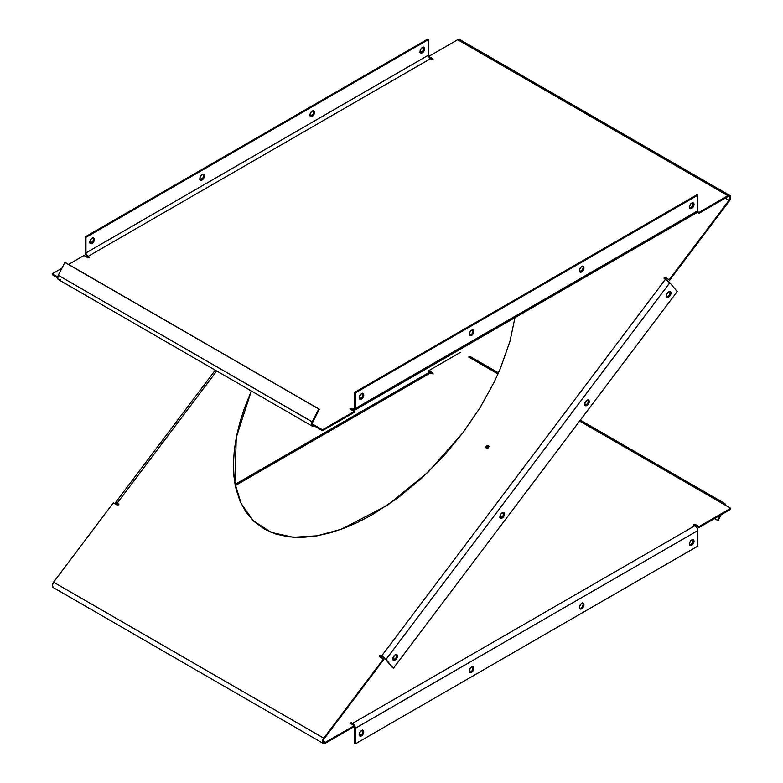 <?xml version="1.0" encoding="UTF-8"?>
<svg xmlns="http://www.w3.org/2000/svg" width="783" height="783" viewBox="0 0 783 783"><rect width="100%" height="100%" fill="white"/><g stroke="black" fill="none" stroke-linecap="round" stroke-linejoin="round"><path stroke-width="1.17" d="M251.314 390.962L236.29 437.374L234.831 483.042L241.193 503.694L253.359 520.803L271.231 532.391L293.243 537.285L317.203 535.807L341.417 529.21L387.428 505.28L428.232 472.032L462.88 432.803L443.403 456.352L421.714 478.168L397.95 497.831L372.277 514.705L358.8 521.83L344.97 527.869L330.876 532.636L316.645 535.905L302.512 537.402L288.77 536.864L275.822 534.065L264.135 528.916L254.142 521.537L246.107 512.219L240.127 501.355L236.133 489.385L233.97 476.661L233.432 463.438L234.332 449.941L236.505 436.288L239.813 422.614L244.13 408.99L251.314 390.962M689.764 545.085A3.24 1.869 120 0 0 690.949 544.772L691.732 545.232A3.24 1.869 -60 0 1 690.107 545.389A3.24 1.869 -60 0 1 689.617 542.795A3.24 1.869 -60 0 1 691.732 539.937A3.24 1.869 -60 0 1 693.356 539.771A3.24 1.869 -60 0 1 693.855 542.374A3.24 1.869 -60 0 1 691.732 545.232L690.949 544.772A3.24 1.869 120 0 0 692.945 542.276A3.24 1.869 120 0 0 692.916 539.634M359.505 735.756A3.24 1.869 120 0 0 360.689 735.452L361.472 735.903A3.24 1.869 -60 0 1 359.847 736.069A3.24 1.869 -60 0 1 359.348 733.465A3.24 1.869 -60 0 1 361.472 730.608A3.24 1.869 -60 0 1 363.087 730.451A3.24 1.869 -60 0 1 363.586 733.045A3.24 1.869 -60 0 1 361.472 735.903L360.689 735.452A3.24 1.869 120 0 0 362.686 732.957A3.24 1.869 120 0 0 362.646 730.304M469.594 672.196A3.24 1.869 120 0 0 470.779 671.892L471.562 672.343A3.24 1.869 -60 0 1 469.937 672.509A3.24 1.869 -60 0 1 469.438 669.905A3.24 1.869 -60 0 1 471.562 667.047A3.24 1.869 -60 0 1 473.177 666.891A3.24 1.869 -60 0 1 473.676 669.485A3.24 1.869 -60 0 1 471.562 672.343L470.779 671.892A3.24 1.869 120 0 0 472.766 669.396A3.24 1.869 120 0 0 472.736 666.744M579.684 608.636A3.24 1.869 120 0 0 580.859 608.332L581.642 608.792A3.24 1.869 -60 0 1 580.027 608.949A3.24 1.869 -60 0 1 579.528 606.345A3.24 1.869 -60 0 1 581.642 603.487A3.24 1.869 -60 0 1 583.266 603.331A3.24 1.869 -60 0 1 583.766 605.934A3.24 1.869 -60 0 1 581.642 608.792L580.859 608.332A3.24 1.869 120 0 0 582.855 605.836A3.24 1.869 120 0 0 582.826 603.184M666.754 296.874A3.24 1.869 120 0 0 667.928 296.571L668.711 297.021A3.24 1.869 -60 0 1 667.096 297.188A3.24 1.869 -60 0 1 666.597 294.584A3.24 1.869 -60 0 1 668.711 291.726A3.24 1.869 -60 0 1 670.336 291.57A3.24 1.869 -60 0 1 670.835 294.163A3.24 1.869 -60 0 1 668.711 297.021L667.928 296.571A3.24 1.869 120 0 0 669.925 294.075A3.24 1.869 120 0 0 669.896 291.423M393.193 659.942A3.24 1.869 120 0 0 394.378 659.638L395.161 660.089A3.24 1.869 -60 0 1 393.536 660.255A3.24 1.869 -60 0 1 393.037 657.651A3.24 1.869 -60 0 1 395.161 654.794A3.24 1.869 -60 0 1 396.775 654.637A3.24 1.869 -60 0 1 397.275 657.231A3.24 1.869 -60 0 1 395.161 660.089L394.378 659.638A3.24 1.869 120 0 0 396.374 657.143A3.24 1.869 120 0 0 396.335 654.49M585.009 405.359A3.24 1.869 120 0 0 586.193 405.056L586.976 405.506A3.24 1.869 -60 0 1 585.351 405.672A3.24 1.869 -60 0 1 584.852 403.069A3.24 1.869 -60 0 1 586.976 400.211A3.24 1.869 -60 0 1 588.601 400.054A3.24 1.869 -60 0 1 589.09 402.648A3.24 1.869 -60 0 1 586.976 405.506L586.193 405.056A3.24 1.869 120 0 0 588.19 402.56A3.24 1.869 120 0 0 588.16 399.907M500.249 517.857A3.24 1.869 120 0 0 501.433 517.553L502.216 518.003A3.24 1.869 -60 0 1 500.591 518.17A3.24 1.869 -60 0 1 500.092 515.566A3.24 1.869 -60 0 1 502.216 512.708A3.24 1.869 -60 0 1 503.831 512.552A3.24 1.869 -60 0 1 504.33 515.145A3.24 1.869 -60 0 1 502.216 518.003L501.433 517.553A3.24 1.869 120 0 0 503.43 515.057A3.24 1.869 120 0 0 503.4 512.405M689.764 208.239A3.24 1.869 120 0 0 690.949 207.935L691.732 208.386A3.24 1.869 -60 0 1 690.107 208.542A3.24 1.869 -60 0 1 689.617 205.949A3.24 1.869 -60 0 1 691.732 203.091A3.24 1.869 -60 0 1 693.356 202.934A3.24 1.869 -60 0 1 693.855 205.528A3.24 1.869 -60 0 1 691.732 208.386L690.949 207.935A3.24 1.869 120 0 0 692.945 205.44A3.24 1.869 120 0 0 692.916 202.787M579.684 271.799A3.24 1.869 120 0 0 580.859 271.495L581.642 271.946A3.24 1.869 -60 0 1 580.027 272.102A3.24 1.869 -60 0 1 579.528 269.509A3.24 1.869 -60 0 1 581.642 266.651A3.24 1.869 -60 0 1 583.266 266.484A3.24 1.869 -60 0 1 583.766 269.088A3.24 1.869 -60 0 1 581.642 271.946L580.859 271.495A3.24 1.869 120 0 0 582.855 269A3.24 1.869 120 0 0 582.826 266.347M469.594 335.359A3.24 1.869 120 0 0 470.779 335.055L471.562 335.506A3.24 1.869 -60 0 1 469.937 335.662A3.24 1.869 -60 0 1 469.438 333.069A3.24 1.869 -60 0 1 471.562 330.211A3.24 1.869 -60 0 1 473.177 330.044A3.24 1.869 -60 0 1 473.676 332.648A3.24 1.869 -60 0 1 471.562 335.506L470.779 335.055A3.24 1.869 120 0 0 472.775 332.55A3.24 1.869 120 0 0 472.736 329.907M359.505 398.909A3.24 1.869 120 0 0 360.689 398.606L361.472 399.066A3.24 1.869 -60 0 1 359.847 399.222A3.24 1.869 -60 0 1 359.348 396.629A3.24 1.869 -60 0 1 361.472 393.771A3.24 1.869 -60 0 1 363.087 393.604A3.24 1.869 -60 0 1 363.586 396.208A3.24 1.869 -60 0 1 361.472 399.066L360.689 398.606A3.24 1.869 120 0 0 362.686 396.11A3.24 1.869 120 0 0 362.656 393.467M420.354 52.696A3.24 1.869 120 0 0 421.538 52.392L422.321 52.843A3.24 1.869 -60 0 1 420.696 52.999A3.24 1.869 -60 0 1 420.207 50.406A3.24 1.869 -60 0 1 422.321 47.548A3.24 1.869 -60 0 1 423.946 47.391A3.24 1.869 -60 0 1 424.435 49.985A3.24 1.869 -60 0 1 422.321 52.843L421.538 52.392A3.24 1.869 120 0 0 423.534 49.897A3.24 1.869 120 0 0 423.505 47.244M310.264 116.256A3.24 1.869 120 0 0 311.448 115.953L312.231 116.403A3.24 1.869 -60 0 1 310.616 116.559A3.24 1.869 -60 0 1 310.117 113.966A3.24 1.869 -60 0 1 312.231 111.108A3.24 1.869 -60 0 1 313.856 110.941A3.24 1.869 -60 0 1 314.355 113.545A3.24 1.869 -60 0 1 312.231 116.403L311.448 115.953A3.24 1.869 120 0 0 313.445 113.457A3.24 1.869 120 0 0 313.415 110.804M200.184 179.816A3.24 1.869 120 0 0 201.358 179.513L202.141 179.963A3.24 1.869 -60 0 1 200.526 180.119A3.24 1.869 -60 0 1 200.027 177.526A3.24 1.869 -60 0 1 202.141 174.668A3.24 1.869 -60 0 1 203.766 174.501A3.24 1.869 -60 0 1 204.265 177.105A3.24 1.869 -60 0 1 202.141 179.963L201.358 179.513A3.24 1.869 120 0 0 203.355 177.007A3.24 1.869 120 0 0 203.326 174.364M90.094 243.366A3.24 1.869 120 0 0 91.278 243.063L92.061 243.523A3.24 1.869 -60 0 1 90.437 243.679A3.24 1.869 -60 0 1 89.937 241.076A3.24 1.869 -60 0 1 92.061 238.228A3.24 1.869 -60 0 1 93.676 238.061A3.24 1.869 -60 0 1 94.175 240.665A3.24 1.869 -60 0 1 92.061 243.523L91.278 243.063A3.24 1.869 120 0 0 93.275 240.567A3.24 1.869 120 0 0 93.236 237.915M433.068 59.048L431.648 59.381L432.823 59.381L432.823 58.705L432.823 59.381L432.823 58.705L428.83 56.405L457.703 39.727L459.729 39.551A3.993 2.3 120 0 0 457.703 39.727L727.896 195.721L727.896 196.631L729.57 196.67L729.903 198.275L729.012 200.321L725.264 198.148L729.012 200.321L669.279 279.59L729.012 200.321L729.433 200.83L729.012 200.321A2.887 1.664 -60 0 0 729.345 196.484A2.887 1.664 -60 0 0 727.896 196.631L699.023 213.299L699.023 212.399L697.712 211.635L699.023 212.399L699.023 213.299L697.32 212.32L699.023 213.299L727.896 196.631L727.896 195.721A3.993 2.3 -60 0 1 729.893 195.525A3.993 2.3 -60 0 1 729.433 200.83L730.608 196.494L729.59 195.398L728.347 195.505L699.023 212.399L727.896 195.721L457.703 39.727L428.83 56.405L432.93 58.784L433.068 59.948M89.154 257.803L87.98 257.803L89.154 257.803L89.154 257.127L89.154 257.803L87.98 256.442L87.98 257.353L88.929 257.891L86.414 255.894L85.161 252.459L87.98 256.442L430.474 58.705L431.648 59.381L429.338 57.658L428.438 55.172A2.887 1.664 -120 0 0 430.474 58.705L87.98 256.442L87.98 257.353A3.993 2.3 60 0 1 85.161 252.459L85.161 236.887L427.655 39.15L428.438 39.6L85.944 237.337L85.161 236.887L85.161 252.459L85.944 252.919L428.438 55.172L428.438 39.6L85.944 237.337L85.944 252.919L428.438 55.172L428.438 39.6L427.655 39.15L85.161 236.887L85.944 237.337L85.944 252.919A2.887 1.664 60 0 0 87.98 256.442L89.154 257.803M486.409 448.17A1.566 1.253 140.2 0 1 488.269 445.703L488.7 446.212A1.566 1.253 -39.8 0 0 486.39 448.16L486.233 446.29L488.269 445.703L488.445 447.573L486.409 448.17A1.566 1.253 140.2 0 0 488.543 445.928L488.974 446.437M379.735 656.917L380.058 655.88L380.91 655.792L380.479 655.283A0.832 0.666 140.2 0 0 379.501 656.585L383.915 659.403L324.182 738.682A2.887 1.664 -60 0 0 323.859 742.509L323.849 742.509A2.887 1.664 -60 0 0 325.297 742.372L354.18 725.694L354.18 726.595L354.18 725.694L349.942 723.052L354.18 725.694L325.297 742.372L323.262 741.198L325.297 742.372L325.297 743.273A3.993 2.3 -60 0 1 323.301 743.468A3.993 2.3 -60 0 1 323.761 738.173L323.34 741.814L324.074 742.607L325.297 742.372L325.297 743.273L323.604 743.605L322.586 742.499L323.399 738.692L323.761 738.173L324.182 738.682L383.915 659.403L383.494 658.895L323.761 738.173L53.567 582.18L113.3 502.901L117.293 505.201A0.832 0.666 140.2 0 0 118.282 503.9L117.107 503.224L216.725 370.995L117.107 503.224L118.546 504.321L116.589 503.303L116.598 503.89L115.444 502.686L118.282 503.9L118.37 504.888L117.293 505.201L113.3 502.901L53.567 582.18L323.761 738.173L383.494 658.895L379.501 656.585L379.403 655.596L380.215 655.205L381.654 655.958L665.472 279.277L664.111 278.415L664.199 277.603L665.286 277.29L669.7 280.108L729.433 200.83L669.7 280.108L665.707 277.799A0.832 0.666 -39.8 0 0 664.454 278.679L665.707 277.799L665.286 277.29A0.832 0.666 140.2 0 0 664.297 278.591L665.472 279.277L381.654 655.958L380.479 655.283L386.009 659.433L381.654 655.958A3.993 0.675 37 0 1 386.009 659.433L669.827 282.751L665.472 279.277A3.993 0.675 -143 0 1 669.827 282.751L677.178 291.57L669.827 282.751L386.009 659.433L393.36 668.251L677.178 291.57L393.36 668.251L385.226 658.983A2.887 0.489 37 0 0 382.084 656.467L380.91 655.792A0.832 0.666 -39.8 0 0 379.647 656.673M486.478 448.336L487.095 446.379L489.052 446.555M514.96 317.663L509.948 341.319L500.396 368.46L494.327 381.81L479.95 407.855L462.88 432.803M488.709 446.222A1.566 1.253 -39.8 0 0 488.7 446.212L488.269 445.703A1.566 1.253 140.2 0 1 488.543 445.928M323.301 743.468L53.107 587.475A3.993 2.3 120 0 1 53.567 582.18L52.285 585.547L53.41 587.602M430.474 372.914L432.079 373.726L433.068 373.256L431.648 373.589L430.474 372.914A3.993 2.3 -120 0 0 428.477 372.718L430.474 372.914L235.301 485.597L430.474 372.914M433.068 373.256L428.83 370.604L428.83 371.514L432.598 373.687L428.83 371.514L428.83 370.604L460.521 352.301L428.83 370.604L432.93 372.982L433.068 374.157M498.487 372.874L470.671 356.813A3.993 2.3 120 0 0 468.684 357.019L498.008 373.941L468.684 357.019L471.043 357.126M725.361 505.661L724.686 503.479L722.562 503.596L579.606 421.058L730.725 508.304L730.725 509.204L730.725 508.304L699.023 526.607L699.023 527.507L730.725 509.204L699.023 527.507L699.023 526.607L695.03 524.297L695.03 525.197L699.023 527.507L694.081 525.109M580.32 420.119L724.559 503.4A3.993 2.3 -60 0 0 722.562 503.596L730.725 508.304L699.023 526.607L694.756 524.189L693.621 524.727L695.03 524.297L695.03 525.197L693.855 525.197M354.18 726.213A2.887 1.664 60 0 1 354.572 727.828L355.355 728.278L355.355 743.85L697.849 546.113L355.355 743.85L355.355 728.278L697.849 530.541L355.355 728.278A3.993 2.3 60 0 0 352.536 723.384L355.355 728.278L354.523 725.498L352.536 723.384L695.03 525.647L697.027 527.762L697.849 530.541A3.993 2.3 -120 0 0 695.03 525.647L693.855 524.972L695.03 525.647L352.536 723.384L351.361 722.709L351.361 723.619L352.536 724.295L352.536 723.384L351.361 722.709L351.361 723.619L350.412 723.521M349.942 723.052L351.361 722.709L349.942 723.052M325.297 743.273L354.18 726.595L325.297 743.273M353.73 725.44A2.887 1.664 60 0 0 352.536 724.295L350.187 723.619M460.247 40.109L460.502 40.961M695.03 212.35L697.027 212.545L697.849 210.715L355.355 408.462L354.572 408.002A2.887 1.664 60 0 1 353.975 409.323A2.887 1.664 60 0 1 352.536 409.186L354.572 408.002L355.355 408.462L354.102 410.439L352.536 410.086L352.536 409.186L353.975 409.323L354.572 408.002L352.536 409.186L350.001 408.657L350.187 409.186L351.361 408.501L351.361 409.411L352.536 410.086L352.536 409.186L351.361 408.501L351.361 409.411L350.412 409.313M312.329 426.187L58.441 279.609A3.993 2.3 120 0 1 58.275 275.303L312.76 422.125L319.356 409.235L318.75 409L312.163 421.89L318.75 409L64.872 262.422L58.275 275.303L64.872 262.422L65.469 262.657L319.356 409.235L64.872 262.422L319.356 409.235L312.76 422.125A2.887 1.664 -60 0 0 312.877 425.228L312.877 425.228A2.887 1.664 -60 0 0 314.316 425.091L322.479 429.798L354.18 411.486L350.187 409.186L354.18 411.486L354.18 412.396L354.18 411.486L322.479 429.798L322.479 430.699L354.18 412.396L322.479 430.699L322.479 429.798L314.316 425.091L314.316 425.991L322.479 430.699L314.316 425.991L312.202 426.109L311.526 423.926L312.163 421.89L312.76 422.125L312.368 424.543L313.22 425.355L314.316 425.091L312.28 423.906L314.316 425.091L314.316 425.991A3.993 2.3 -60 0 1 312.329 426.187A3.993 2.3 -60 0 1 312.163 421.89L58.275 275.303L57.736 278.66L59.273 279.795M57.697 276.928L52.275 273.796L52.275 274.706L57.609 277.779L52.275 274.706L52.275 273.796L61.886 268.256L52.275 273.796L57.697 276.928M83.987 255.493L68.522 264.419L83.987 255.493L87.98 257.803L83.987 255.493M429.27 57.56L432.598 59.479L429.27 57.56M354.523 410.282L697.027 212.545A3.993 2.3 -120 0 0 697.849 210.715L355.355 408.462L355.355 392.88L697.849 195.143L697.066 194.693L354.572 392.43L354.572 408.002L354.572 392.43L355.355 392.88L354.572 392.43L697.066 194.693L697.849 195.143L355.355 392.88L355.355 408.462A3.993 2.3 60 0 1 354.523 410.282A3.993 2.3 60 0 1 352.536 410.086L350.187 409.411M422.321 52.843L420.412 52.764L420.07 50.973L421.44 48.252L423.593 47.254L424.572 49.417L422.321 52.843M312.231 116.403L310.322 116.324L309.98 114.533L311.36 111.812L313.503 110.814L314.355 111.519L314.355 113.545L312.231 116.403M202.141 179.963L200.242 179.884L200.027 177.526L201.701 174.971L203.423 174.374L204.265 175.079L204.265 177.105L202.141 179.963M92.061 243.523L90.153 243.444L89.937 241.076L91.611 238.531L93.334 237.934L94.175 238.639L94.175 240.665L92.061 243.523M423.446 47.176L423.163 50.68L420.265 52.676M313.357 110.726L313.748 111.979L313.073 114.24L310.176 116.236M203.267 174.286L203.658 175.539L202.983 177.8L200.086 179.796M93.177 237.846L93.569 239.099L92.893 241.36L90.006 243.356M689.676 208.219L692.573 206.223L692.857 202.719M579.586 271.779L582.483 269.783L583.159 267.522L582.767 266.269M469.497 335.339L470.779 335.055L472.394 333.343L473.069 331.082L472.678 329.829M359.417 398.899L362.304 396.903L362.94 395.18L362.598 393.389M697.849 195.143L697.849 210.715L697.849 195.143M691.732 208.386L693.855 205.528L693.855 203.502L693.004 202.797L690.851 203.795L689.48 206.516L689.823 208.307L691.732 208.386M581.642 271.946L583.766 269.088L583.766 267.062L582.924 266.357L581.201 266.954L579.528 269.509L579.743 271.867L581.642 271.946M471.562 335.506L473.676 332.648L473.676 330.622L472.834 329.917L471.112 330.514L469.438 333.069L469.653 335.427L471.562 335.506M361.472 399.066L363.723 395.63L362.744 393.477L361.022 394.074L359.348 396.629L359.563 398.987L361.472 399.066M117.107 503.224L117.528 503.733A2.887 0.489 37 0 0 116.334 503.332A2.887 0.489 37 0 0 116.598 503.89L117.753 505.28L116.598 503.89L116.951 503.43L115.815 503.44A3.993 0.675 37 0 1 115.453 502.666A3.993 0.675 37 0 1 117.107 503.224M117.293 505.201L115.815 503.44L117.293 505.201M392.577 667.801L385.226 658.983L392.577 667.801M667.057 296.874L669.553 294.858L670.052 291.687M393.497 659.942L395.992 657.926L396.492 654.754M585.312 405.359L587.818 403.343L588.307 400.172M500.552 517.857L503.048 515.84L503.547 512.669M668.711 297.021L670.835 294.163L670.336 291.57L668.711 291.726L666.597 294.584L667.096 297.188L668.711 297.021M395.161 660.089L397.275 657.231L396.775 654.637L395.161 654.794L393.037 657.651L393.536 660.255L395.161 660.089M586.976 405.506L589.09 402.648L588.601 400.054L586.976 400.211L584.852 403.069L585.351 405.672L586.976 405.506M502.216 518.003L504.33 515.145L503.831 512.552L501.335 513.413L500.092 515.566L500.591 518.17L502.216 518.003M427.704 373.941L427.87 373.422M428.125 373.011L235.066 484.383M355.355 743.85L354.572 743.4L355.355 743.85M697.849 546.113L697.849 530.541L697.849 546.113M691.732 545.232L689.823 545.154L689.48 543.363L690.851 540.642L693.004 539.644L693.855 540.348L693.855 542.374L691.732 545.232M361.472 735.903L359.563 735.824L359.348 733.465L360.591 731.312L362.744 730.324L363.723 732.477L361.472 735.903M471.562 672.343L469.653 672.274L469.438 669.905L471.112 667.361L472.834 666.764L473.676 667.459L473.676 669.485L471.562 672.343M581.642 608.792L579.733 608.714L579.391 606.923L580.771 604.202L582.914 603.204L583.766 603.899L583.766 605.934L581.642 608.792M354.572 727.828L354.572 743.4L354.572 727.828M692.857 539.556L692.573 543.069L689.676 545.066M362.598 730.236L362.94 732.027L362.304 733.74L359.417 735.746M472.678 666.676L473.069 667.919L472.394 670.179L471.219 671.589L469.497 672.186M582.767 603.116L583.159 604.368L582.483 606.619L581.309 608.029L579.586 608.626M59.645 279.737L60.438 279.414M723.658 504.232L724.275 504.575A2.887 1.664 -60 0 0 724.011 504.35A2.887 1.664 -60 0 0 723.678 504.232M724.559 503.4A3.993 2.3 -60 0 1 725.391 505.221M717.531 520.343L718.128 520.578L721.114 514.754L718.128 520.578L717.531 520.343L720.096 515.341L717.531 520.343L714.478 518.581L717.531 520.343M692.573 539.321L693.356 539.771M362.304 730.001L363.087 730.451M582.483 602.881L583.266 603.331M692.573 202.474L693.356 202.934M582.483 266.034L583.266 266.484M362.304 393.154L363.087 393.604M423.163 46.931L423.946 47.391M313.073 110.491L313.856 110.941M92.893 237.611L93.676 238.061M118.419 504.017L118.85 504.536M693.611 524.63L693.611 525.54M459.699 39.532L729.893 195.525M199.743 179.669L200.526 180.119M419.913 52.549L420.696 52.999M469.154 335.212L469.937 335.662M689.324 208.092L690.107 208.542M115.453 502.666L215.286 370.163M499.808 517.71L500.591 518.17M584.568 405.222L585.351 405.672M392.753 659.805L393.536 660.255M469.154 672.059L469.937 672.509M689.324 544.939L690.107 545.389"/></g></svg>
